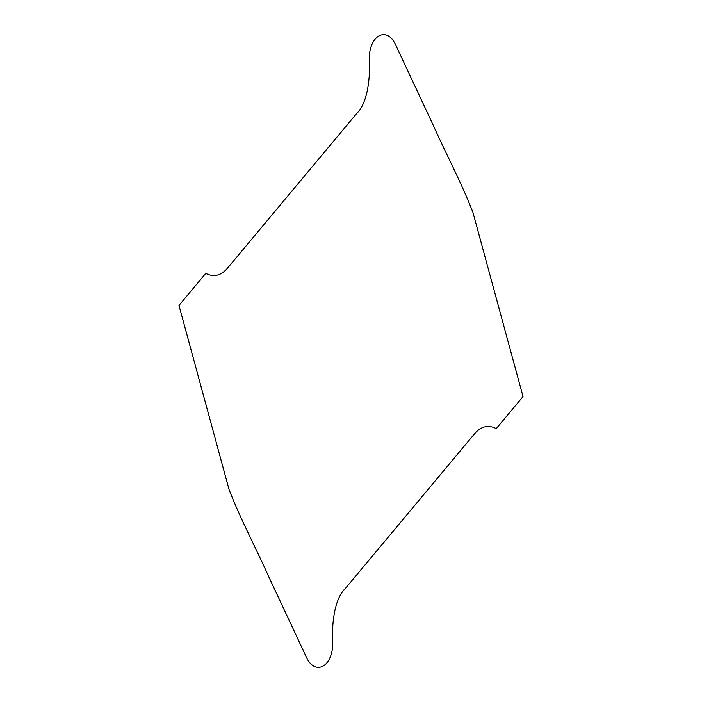 <?xml version="1.0" encoding="UTF-8"?>
<svg xmlns="http://www.w3.org/2000/svg" width="702" height="702" viewBox="0 0 702 702"><rect width="100%" height="100%" fill="white"/><g stroke="black" fill="none" stroke-linecap="round" stroke-linejoin="round"><path stroke-width="1.05" d="M205.73 273.403C214.163 277.738 221.788 275.553 228.606 266.848L356.467 113.75C367.558 103.378 370.568 78.615 369.287 56.063C370.928 33.45 387.943 26.781 395.981 45.577L432.95 124.631C446.068 154.089 460.854 181.388 472.885 212.25L523.025 396.56L496.27 428.597C487.837 424.262 480.212 426.447 473.394 435.152L345.533 588.25C334.442 598.622 331.432 623.385 332.713 645.937C331.072 668.55 314.057 675.219 306.019 656.423L269.05 577.369C255.932 547.911 241.146 520.612 229.115 489.75L178.975 305.44L205.73 273.403"/></g></svg>
